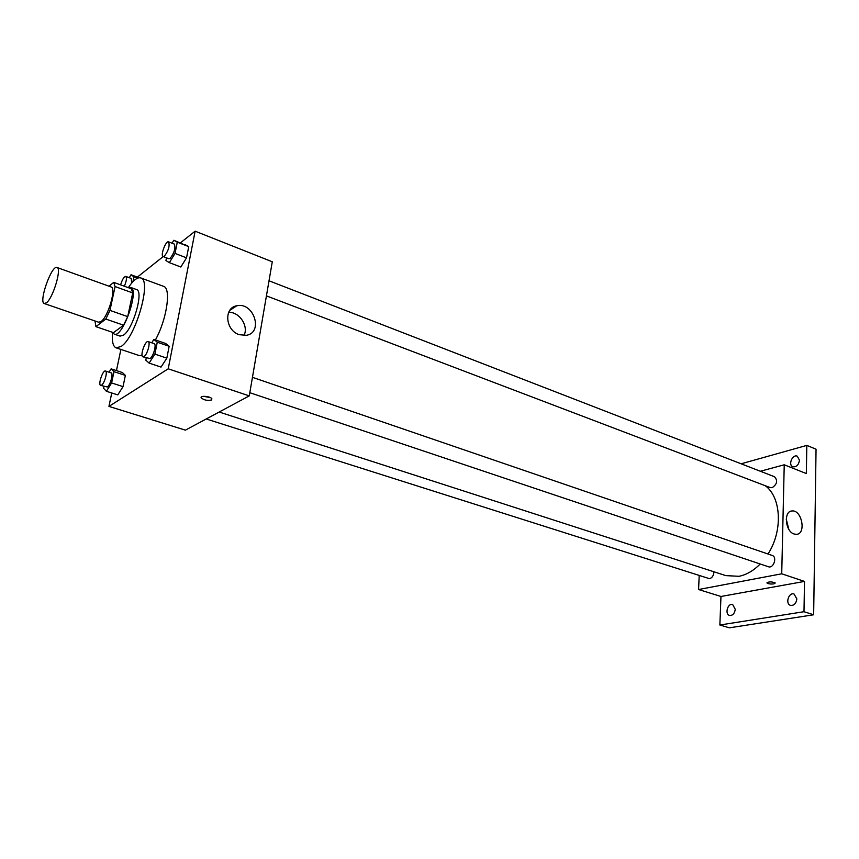 <?xml version="1.0" encoding="UTF-8"?>
<svg xmlns="http://www.w3.org/2000/svg" width="859" height="859" viewBox="0 0 859 859"><rect width="100%" height="100%" fill="white"/><g stroke="black" fill="none" stroke-linecap="round" stroke-linejoin="round"><path stroke-width="1.29" d="M46.59 302.69L44.324 303.56C38.354 302.368 51.615 264.679 57.016 267.493C61.934 268.137 53.247 297.601 46.59 302.69M57.016 267.493L111.079 286.949C116.556 287.819 108.255 316.713 101.137 321.47L98.667 322.232L44.324 303.56M113.721 282.375L131.244 288.721L132.705 292.919L127.723 316.627L109.952 310.4L115.085 286.562L113.721 282.375L109.018 286.208M94.973 320.965L95.918 326.656L105.807 319.054L109.952 310.4M95.918 326.656L113.485 332.658L123.567 325.196L105.807 319.054M127.723 316.627L123.567 325.196M128.313 287.658C133.263 280.259 137.397 277.017 140.715 277.929C152.172 279.733 135.69 337.651 121.055 346.499L116.126 347.831C112.948 346.445 111.767 341.291 112.561 332.347L114.258 334.14C122.569 338.425 139.845 289.3 130.686 287.432L128.41 287.69M130.686 287.432L136.463 289.526C144.076 290.782 133.199 329.104 123.438 335.182L120.067 336.116L114.258 334.14M132.705 292.919L115.085 286.562M142.079 355.422L139.147 355.551L116.126 347.831M140.715 277.929L163.511 286.315C171.435 288.012 166.871 319.408 155.404 339.949M166.496 257.84L165.937 260.567L169.32 262.639L180.809 266.999L186.532 257.84L188.744 246.63L173.829 240.262L172.025 243.194M111.756 392.982L108.943 406.404L168.224 368.812L195.133 231.178L180.465 242.839M163.189 256.583L137.386 277.103M120.894 349.43L116.459 370.594M103.993 386.453L103.595 388.311L106.387 391.285L117.78 394.893L123.041 386.625L125.36 375.394L122.429 372.548L111.133 368.855L109.061 372.183M146.245 357.945L145.805 360.168L149.122 363.11L161.03 367.094L166.829 358.149L169.159 346.284L165.69 343.493L153.879 339.423L151.732 342.805M195.133 231.178L272.282 261.78L249.271 395.881L185.394 430.144L108.943 406.404M249.271 395.881L168.224 368.812M239.221 334.677C225.391 330.436 223.501 307.769 236.73 305.804C253.663 301.563 263.831 332.637 246.361 335.311L239.221 334.677M211.486 399.983C207.534 400.863 204.12 400.176 201.264 397.932C199.481 395.29 210.659 396.214 211.905 398.812L211.486 399.983M210.24 397.545L203.465 396.321M228.655 312.354C239.393 311.656 248.981 326.27 243.935 335.536M760.183 563.987C753.568 570.687 746.503 574.789 739.008 576.303L725.823 575.616L219.163 412.03M765.229 485.7C781.325 497.189 783.054 530.991 767.989 554.001M249.819 392.703L768.386 566.736C773.562 568.787 777.513 556.954 772.166 555.429L252.449 377.326M713.926 571.772C713.743 575.433 712.294 577.742 709.555 578.708L206.224 418.977M269.017 280.796L774.485 476.724C777.953 480.557 777.18 484.208 772.166 487.676L770.19 487.59L266.43 295.872M699.194 575.788L698.571 589.521L781.722 573.801L784.235 464.794L760.355 471.247M803.992 611.715L813.656 614.776L729.366 627.822L719.863 625.019L803.992 611.715L804.507 581.414L781.722 573.801M698.571 589.521L720.969 596.479L719.863 625.019M813.656 614.776L816.05 449.203L806.816 445.392L741.124 463.796M784.235 464.794L806.343 473.556L806.816 445.392M794.06 533.997C785.158 531.388 783.419 510.987 792.041 510.965C801.898 509.634 806.515 534.169 796.411 534.341L794.06 533.997M720.969 596.479L804.507 581.414M773.905 583.873C770.566 584.206 768.236 583.884 766.904 582.907C768.945 581.543 771.726 581.575 775.258 582.993L773.905 583.873M786.232 519.061L788.787 529.251M799.482 460.263C798.655 465.009 796.454 467.167 792.857 466.759C787.832 465.052 792.47 453.96 797.292 456.183L799.482 460.263M735.261 609.289C734.595 613.616 732.684 615.667 729.527 615.452C724.481 614.196 727.788 602.76 732.673 604.543L735.261 609.289M796.862 598.916C796.175 603.523 794.07 605.681 790.548 605.37C785.008 603.898 788.691 591.991 794.049 594.02L796.862 598.916M149.122 363.11L154.888 354.112L157.272 342.204L153.879 339.423M148.167 341.592L154.137 343.632C156.821 344.094 153.364 356.678 150.035 358.568L142.927 356.829C139.716 356.141 145.214 340.185 148.167 341.592C150.819 342.043 147.351 354.66 144.044 356.56L142.927 356.829M161.03 367.094L166.829 358.149L154.888 354.112M166.829 358.149L169.159 346.284L157.272 342.204M169.159 346.284L165.69 343.493M169.32 262.639L175.032 253.426L177.276 242.174L173.829 240.262M168.557 241.851L174.313 244.085C175.751 247.983 174.377 252.739 170.189 258.355L168.879 258.752L163.113 256.562C160.118 255.81 165.819 240.402 168.557 241.851C169.964 245.749 168.579 250.517 164.413 256.154L163.113 256.562M180.809 266.999L186.532 257.84L175.032 253.426M186.532 257.84L188.744 246.63L177.276 242.174M188.744 246.63L185.211 244.697M106.387 391.285L111.616 382.964L113.989 371.689L111.133 368.855M105.474 371.024L111.176 372.87C113.592 373.236 110.285 385.315 107.3 386.99L100.664 385.39C97.819 384.853 102.855 369.799 105.474 371.024C107.869 371.367 104.53 383.479 101.577 385.165L100.664 385.39M117.78 394.893L123.041 386.625L111.616 382.964M123.041 386.625L125.36 375.394L113.989 371.689M125.36 375.394L122.429 372.548M132.93 281.698L133.95 276.813L131.03 274.762L129.258 277.704M120.604 284.866C122.236 279.519 123.954 276.705 125.768 276.415L131.277 278.445L131.663 283.116M139.137 277.747L131.03 274.762M137.59 278.155L133.95 276.813M125.768 276.415C126.971 277.79 126.509 281.065 124.383 286.23M201.446 396.912L201.264 397.932M229.761 310.4L236.73 305.804M790.57 511.309L792.041 510.965"/></g></svg>
